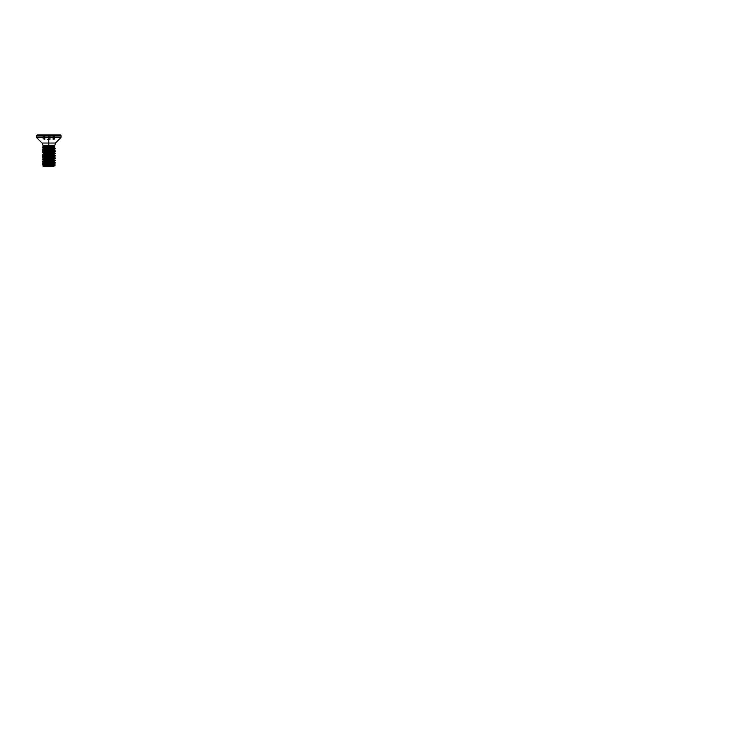 <?xml version="1.0" encoding="UTF-8"?>
<svg xmlns="http://www.w3.org/2000/svg" width="729" height="729" viewBox="0 0 729 729"><rect width="100%" height="100%" fill="white"/><g stroke="black" fill="none" stroke-linecap="round" stroke-linejoin="round"><path stroke-width="1.09" d="M42.601 147.869L42.774 146.994L48.169 146.575C48.87 146.52 48.816 146.474 47.996 146.429L42.993 146.283L54.557 146.283L54.557 145.262L42.993 145.262L42.975 146.365L48.661 146.502L43.221 146.884L42.501 147.805L54.721 146.811L54.557 146.283L42.984 146.347L47.485 146.62M43.366 146.392L53.345 146.684M42.975 146.365L42.947 146.921L44.442 146.784L42.792 146.976L44.569 147.285M54.529 148.215L53.372 148.042M55.276 148.497L42.218 150.001L55.331 148.825L42.218 150.001L55.331 148.707L54.055 147.796L44.824 148.698L43.494 148.971L45.535 149.317L44.105 148.789L54.055 147.796L55.276 148.497M53.882 147.495L44.105 148.197L43.54 148.424L45.043 148.68L43.54 148.424L44.105 148.197L54.721 146.811L42.501 147.805L44.505 148.069M50.037 164.535L55.222 164.991L42.838 165.875L43.129 166.385L51.814 166.185L54.866 165.611L55.222 164.991L42.838 165.875L43.129 166.385L53.882 166.367L43.622 166.385M45.535 164.563L42.255 164.207L43.54 164.945L54.01 163.77L44.105 164.718L43.54 164.945L45.043 165.201L43.54 164.945L44.132 165.674L53.9 164.408L47.631 163.642L53.9 164.408L44.105 165.31L43.139 165.957M53.982 162.449L52.023 162.294L55.331 162.986L43.321 164.089M43.567 162.048L45.535 162.203L42.255 161.847L44.141 161.51L55.331 160.626L44.141 161.218L42.218 161.51L44.141 161.802M43.567 159.687L55.331 157.974L42.218 159.15L55.331 158.266L53.408 157.974M43.567 157.327L45.535 157.482L42.255 157.118L44.141 156.79L55.331 155.906L42.218 156.79L55.331 155.614L42.218 157.081L43.54 157.865L54.055 156.644L52.023 156.298L53.454 156.826L43.649 157.728L45.043 158.12L43.54 157.865L43.649 158.503L45.535 158.758L44.105 158.229L54.055 157.236L44.105 158.229L42.218 159.15M43.567 154.967L45.535 155.122L42.255 154.758L44.141 154.43L55.331 153.546L44.141 154.138L54.83 153.4M42.218 152.361L55.331 150.894L42.218 152.069L55.331 150.894L42.218 152.361L43.54 153.145L54.055 151.924L52.023 151.577L53.454 152.106L43.649 153.008L45.043 153.4L43.54 153.145L43.649 153.783L45.535 154.038L44.105 153.509L54.055 152.516L44.105 153.509L42.255 154.393M46.255 164.608L43.585 164.417M55.331 162.986L54.01 163.77L52.023 163.378L54.055 163.724L55.213 164.964L54.611 165.419M42.218 159.441L55.331 158.266L54.01 159.05L52.023 158.658L53.454 159.186L43.494 160.18L45.043 160.48L43.54 160.225L44.105 159.997L54.01 159.05L53.454 159.779L43.54 160.726L53.454 159.779L52.506 159.296L55.304 160.289L52.014 159.933L55.331 160.626L42.218 161.802M53.408 160.334L49.918 160.098M44.141 159.441L47.631 159.678M55.331 155.906L54.01 157.191L52.506 156.935L55.304 157.929L52.014 157.573L53.982 157.728M42.218 154.721L55.331 153.546L54.01 154.329L52.023 153.937L53.454 154.466L43.494 155.459L45.043 155.76L43.54 155.505L44.105 155.277L54.01 154.329L53.454 155.058L43.54 156.006L53.454 155.058L52.506 154.575L55.304 155.569L52.014 155.213L53.982 155.368M42.255 152.397L43.567 152.607M55.331 151.185L54.01 152.47L52.506 152.215L55.304 153.208L52.014 152.853L53.982 153.008M42.218 150.001L43.567 150.247M55.331 148.825L54.01 149.609L52.023 149.217L53.454 149.746L43.494 150.739L45.043 151.04L43.54 150.785L44.105 150.557L54.01 149.609L53.454 150.329L43.54 151.286L53.454 150.329L52.506 149.855L55.304 150.848L52.014 150.493L53.982 150.648M51.486 166.221L53.882 166.367A65.564 65.564 0 0 0 51.486 166.221M37.288 134.92L36.45 135.749L48.779 135.749L36.45 135.749L36.45 137.07L48.779 137.07L36.45 137.07L36.696 137.663L48.779 137.663L36.696 137.663L42.072 143.039L48.779 143.039L48.779 145.262L42.993 145.262L42.072 143.039L55.477 143.039L60.853 137.663L48.779 137.663L48.779 143.039L48.779 137.663L60.853 137.663L61.099 137.07L48.779 137.07L48.779 137.663L48.779 137.07L61.099 137.07L61.099 135.749L48.779 135.749L48.779 137.07L48.779 135.749L61.099 135.749L60.27 134.92L48.779 134.92L48.779 135.749L48.779 134.92L37.288 134.92L50.019 134.92M54.001 139.339L54.001 135.412L54.001 139.339M53.135 135.284L53.135 139.221L53.135 135.284M50 139.339L50 135.412L50 139.339L48.779 139.02L49.572 139.111M49.572 135.166L48.779 135.065L48.779 139.02L48.779 135.065L47.986 135.166M44.779 139.339L44.779 135.412L44.779 139.339M44.414 135.284L44.414 139.221L44.414 135.284M60.27 134.92L47.531 134.92M55.131 135.038L42.419 135.038L55.131 135.038M48.406 135.084L49.198 135.093M47.64 139.43L49.909 139.43M54.557 145.262L48.779 145.262L48.779 143.039L55.477 143.039L54.557 146.283L42.993 146.283L42.993 145.262M43.421 166.385L52.005 166.385L49.918 166.385L54.866 165.611L53.654 165.228M54.866 165.611L53.518 166.367M45.043 162.84L43.54 162.585L44.105 162.357L54.055 161.364L52.023 161.018L53.9 161.455L44.105 162.357L43.54 162.585L45.043 162.84M54.055 147.203L54.055 147.796L53.527 147.021L54.721 146.811L54.055 147.203M42.255 150.037L43.649 151.422L45.535 151.678L43.54 151.286L42.218 152.069M42.255 154.758L43.649 156.143L45.535 156.398L43.54 156.006L42.218 156.79M42.255 159.478L43.649 160.863L45.535 161.118L43.54 160.726L42.218 161.51L42.719 161.656M52.506 161.656L53.454 162.139L43.494 163.132L45.535 163.478L43.649 163.041L53.454 162.139L52.506 161.656M55.304 162.649L54.01 161.41L55.331 160.626M55.304 158.302L54.83 158.12M55.331 153.546L49.918 153.017M42.528 147.841L43.54 148.926L42.218 149.709M55.304 160.289L42.218 161.51M55.331 162.695L42.719 164.016M42.255 161.847L43.54 163.086L42.218 163.87M52.014 164.654L54.547 164.854M52.47 147.504L54.019 147.732L52.47 147.504M54.393 135.129L54.393 139.075M43.157 135.129L43.157 139.075M55.185 148.406L53.937 147.313"/></g></svg>
